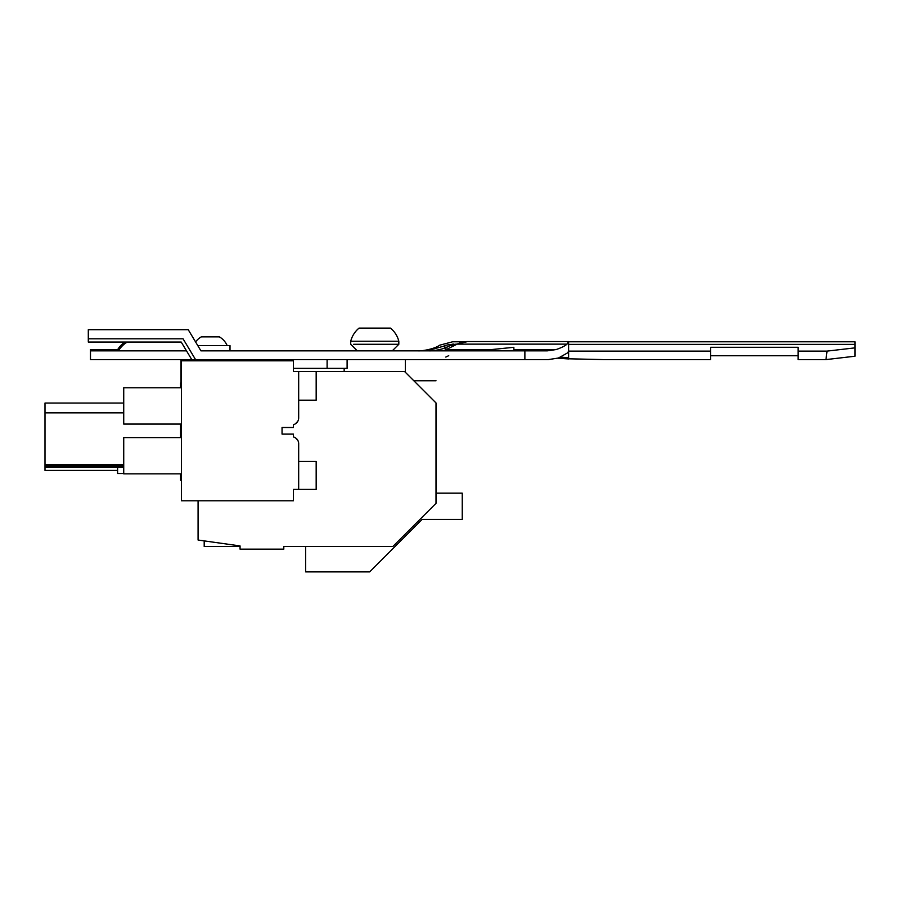 <?xml version="1.0" encoding="UTF-8"?>
<svg xmlns="http://www.w3.org/2000/svg" width="900" height="900" viewBox="0 0 900 900"><rect width="100%" height="100%" fill="white"/><g stroke="black" fill="none" stroke-linecap="round" stroke-linejoin="round"><path stroke-width="1.35" d="M293.423 424.676L293.423 427.5L282.049 427.5L282.049 434.104L282.049 427.5L293.423 427.5L293.423 424.676A6.997 6.997 0 0 0 298.676 417.904L298.676 400.185L316.17 400.185L316.17 371.576L404.64 371.576L436.005 402.941C436.005 373.905 436.005 373.905 436.005 402.941L436.005 503.348L392.827 546.525L283.804 546.525L283.804 549.146L240.064 549.146L240.064 545.929L198.079 540.034L198.079 500.782M416.452 383.4C412.976 379.912 412.976 379.912 416.452 383.4M436.005 402.941L426.78 393.728M282.049 434.104L293.423 434.104L293.423 436.928L293.423 434.104L282.049 434.104M297.866 440.438A6.997 6.997 0 0 1 298.676 443.644M181.463 480.24L180.585 480.24L180.585 473.861M297.765 421.335L295.436 423.799L297.776 421.335M295.436 437.794L297.776 440.269L295.436 437.794A6.997 6.997 0 0 0 295.2 437.659M295.11 437.603A6.997 6.997 0 0 0 293.445 436.928M298.676 401.929L298.676 371.576L293.423 371.576L293.423 360.821L181.463 360.821L181.463 500.782L293.423 500.782L293.423 489.409L298.676 489.409L298.676 443.7C298.463 440.246 296.707 437.996 293.423 436.928L293.951 437.085M181.463 382.826L180.585 382.984L180.585 387.787M180.585 437.58L180.585 424.069M123.728 467.348L45 467.348L45 470.407L117.608 470.407M123.728 464.715L45 464.715L45 466.031L123.728 466.031M45 467.348L45 466.031M123.728 403.054L45 403.054L45 412.841L123.728 412.841M45 464.715L45 412.841M181.463 473.861L123.728 473.861L123.728 437.58L181.463 437.58M181.463 387.787L123.728 387.787L123.728 424.069L181.463 424.069M204.199 540.889L204.199 546.525L240.064 546.525M436.005 493.166L462.251 493.166L462.251 519.413L422.134 519.413L369.652 571.894L305.674 571.894L305.674 546.525L283.804 546.525M123.728 473.49L117.608 473.49L117.608 467.348M298.676 461.419L316.17 461.419L316.17 489.409L298.676 489.409M316.17 371.576L298.676 371.576M186.502 350.854L90.484 350.854L90.484 349.537L117.709 349.537A26.246 26.246 0 0 1 124.83 342.056M210.319 350.854L547.256 350.854L556.2 349.549C561.386 347.749 564.986 345.938 567.023 344.137L568.609 341.539L568.609 351.225L567.551 352.89L558.394 358.043L548.303 359.595L327.105 359.595L327.105 368.348L347.108 368.348L347.108 359.595M560.576 357.154L568.609 357.694L568.609 358.875L568.609 357.694L568.609 358.796L603.461 359.595L710.674 359.595L603.461 359.595M181.024 382.905L181.024 359.595L90.484 359.595L90.484 350.854M118.451 350.854A24.93 24.93 0 0 1 127.249 342.056M227.824 350.854L200.936 350.854L188.224 329.681L88.301 329.681L88.301 338.805L183.06 338.805C180.607 343.125 180.607 343.125 183.06 338.805L195.547 359.595M556.2 349.549L513.855 349.549L513.855 350.854L513.855 347.299L478.868 350.854M429.188 350.854C436.185 350.831 442.8 349.234 449.044 346.072A23.648 20.475 90 0 1 457.155 344.137L567.023 344.137M495.765 349.549L446.31 349.549C444.904 348.829 445.815 347.67 449.044 346.072L449.235 345.96C443.689 349.56 431.764 351.135 429.154 350.854M427.027 350.854L443.464 346.241L446.017 347.512L453.521 344.07M452.171 344.599L451.654 344.407A23.648 23.648 0 0 0 443.464 346.241C438.469 344.846 438.469 344.846 443.464 346.241L443.43 346.23M445.804 357.075L448.729 355.68L445.804 357.075M191.756 359.595L181.215 342.056L88.301 342.056L88.301 338.805M710.674 359.595L710.674 351.113L568.609 351.113L568.609 352.89L568.609 351.225M568.609 357.694L568.609 352.89L567.551 352.89M451.654 344.407L452.621 344.149C452.621 341.01 452.621 341.01 452.621 344.149L452.97 344.284M710.674 351.113L710.674 347.276L798.143 347.276L798.143 359.595L825.964 359.595L855 356.22L855 341.786L568.609 341.786M798.143 351.113L827.033 351.113L855 347.861M710.674 355.759L798.143 355.759M825.964 359.595L827.033 351.113M293.423 368.348L327.105 368.348M181.024 359.595L327.105 359.595M344.16 371.576L344.16 368.348M404.64 371.576L405.394 371.576L405.394 359.595M350.719 341.224L398.824 341.224A24.817 24.817 0 0 0 390.476 328.106L359.066 328.106A24.817 24.817 0 0 0 350.719 341.224L350.719 344.284L357.277 350.854M360.439 341.224L354.296 341.224M353.666 344.284C349.751 344.284 349.751 344.284 353.666 344.284L398.824 344.284L398.824 341.224M208.485 336.859L205.357 336.859M207.023 345.6L227.16 345.6A18.315 18.315 0 0 0 219.33 336.859L201.319 336.859A18.315 18.315 0 0 0 195.581 341.933M202.118 345.6L207.405 345.6M230.006 350.854L230.006 345.6L213.244 345.6M197.843 345.6L202.174 345.6M524.88 359.595L524.88 350.854M461.374 342.034L467.73 341.539A87.469 43.74 90 0 0 457.155 344.137L446.31 349.549A43.74 21.87 -90 0 1 441.011 350.854L441.011 350.854M855 344.385L568.609 344.385M413.82 380.767L436.005 380.767M461.374 341.786L452.621 341.786L439.718 345.184C433.924 349.369 420.829 351.18 418.196 350.854M449.235 345.96L467.741 341.539L568.609 341.539M557.876 358.223L568.609 358.942M392.265 350.854L398.824 344.284"/></g></svg>
